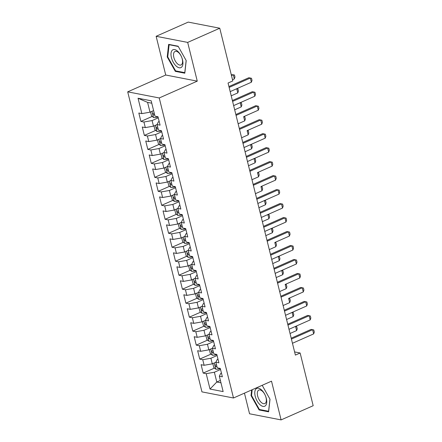 <?xml version="1.0" encoding="UTF-8"?>
<svg xmlns="http://www.w3.org/2000/svg" width="442" height="442" viewBox="0 0 442 442"><rect width="100%" height="100%" fill="white"/><g stroke="black" fill="none" stroke-linecap="round" stroke-linejoin="round"><path stroke-width="0.66" d="M244.448 393.148L249.553 413.784L281.101 419.9L313.179 405.706L300.135 352.998L294.599 351.92M127.699 91.842L201.95 391.877L233.492 397.993L159.242 97.964L127.699 91.842L165.722 75.024L197.265 81.14L187.679 42.41L156.137 36.294L165.722 75.024M156.137 36.294L188.22 22.1L219.762 28.216L187.679 42.41M151.772 103.207L147.595 102.395L138.048 98.246L141.854 113.622L138.827 113.036L140.904 121.423L143.926 122.014L145.313 127.605L142.285 127.02L144.363 135.407L147.39 135.992L148.772 141.584L145.744 140.998L147.821 149.385L150.849 149.976L152.23 155.567L149.208 154.982L151.28 163.369L154.308 163.954L155.695 169.546L152.667 168.96L154.739 177.347L157.766 177.938L159.153 183.529L156.125 182.944L158.203 191.331L161.231 191.916L162.612 197.508L159.584 196.922L161.662 205.309L164.689 205.9L166.07 211.491L163.043 210.906L165.12 219.293L168.148 219.878L169.529 225.47L166.507 224.884L168.579 233.271L171.607 233.862L172.993 239.453L169.966 238.868L172.043 247.255L175.065 247.84L176.452 253.432L173.424 252.846L175.502 261.233L178.529 261.824L179.911 267.416L176.883 266.83L178.96 275.217L181.988 275.802L183.369 281.394L180.347 280.808L182.419 289.201L185.447 289.786L186.833 295.378L183.806 294.792L185.883 303.179L188.905 303.764L190.292 309.356L187.264 308.77L189.342 317.163L192.369 317.748L193.751 323.34L190.723 322.754L192.8 331.141L195.828 331.727L197.209 337.318L194.187 336.732L196.259 345.125L199.287 345.71L200.674 351.302L197.646 350.716L199.723 359.103L202.745 359.689L204.132 365.28L201.104 364.694L203.182 373.087L214.508 368.076M138.048 98.246L151.175 100.787L154.982 116.169L158.009 116.754L160.081 125.147L157.059 124.556L158.44 130.152L161.468 130.738L163.546 139.125L160.518 138.539L161.899 144.131L164.927 144.716L167.004 153.109L163.976 152.518L165.363 158.114L168.385 158.7L170.463 167.087L167.435 166.501L168.822 172.093L171.85 172.678L173.921 181.071L170.899 180.48L172.281 186.076L175.308 186.662L177.386 195.049L174.358 194.463L175.739 200.055L178.767 200.64L180.844 209.033L177.817 208.442L179.203 214.038L182.226 214.624L184.303 223.011L181.275 222.425L182.662 228.017L185.69 228.602L187.762 236.995L184.734 236.404L186.121 242.001L189.148 242.586L191.226 250.973L188.198 250.387L189.579 255.979L192.607 256.564L194.684 264.957L191.657 264.366L193.038 269.963L196.066 270.548L198.143 278.935L195.115 278.349L196.502 283.941L199.524 284.526L201.602 292.919L198.574 292.333L199.961 297.925L202.988 298.51L205.06 306.897L202.038 306.312L203.419 311.903L206.447 312.488L208.525 320.881L205.497 320.295L206.878 325.887L209.906 326.472L211.983 334.859L208.956 334.274L210.342 339.865L213.364 340.451L215.442 348.843L212.414 348.257L213.801 353.849L216.829 354.434L218.9 362.821L215.878 362.236L217.26 367.827L220.287 368.413L222.365 376.805L219.337 376.219L223.144 391.595L210.011 389.048L206.21 373.672L203.182 373.087M219.762 28.216L232.807 80.925L228.055 83.03L295.383 355.097L300.135 352.998M217.989 359.131L217.221 359.473L215.878 362.236L212.293 363.843L210.911 358.247L217.094 355.512M204.132 365.28L212.293 363.843M202.745 359.689L210.911 358.247M219.337 376.219L220.68 373.451L221.448 373.114M214.53 345.152L213.757 345.489L212.414 348.257L208.834 349.86L207.453 344.268L213.635 341.533M200.674 351.302L208.834 349.86M199.287 345.71L207.453 344.268M208.961 334.29L205.375 335.881L203.989 330.284L210.177 327.55M197.209 337.318L205.375 335.881M195.828 331.727L203.989 330.284M205.502 320.312L201.917 321.898L200.53 316.306L206.712 313.571M193.751 323.34L201.917 321.898M192.369 317.748L200.53 316.306M208.956 334.274L210.298 331.511L211.072 331.168M202.044 306.328L198.452 307.919L197.071 302.322L203.254 299.588M190.292 309.356L198.452 307.919M188.905 303.764L197.071 302.322M205.497 320.295L206.839 317.527L207.607 317.19M198.58 292.35L194.994 293.936L193.613 288.344L199.795 285.609M186.833 295.378L194.994 293.936M185.447 289.786L193.613 288.344M202.038 306.312L203.381 303.549L204.149 303.206M195.121 278.366L191.535 279.952L190.148 274.36L196.336 271.626M183.369 281.394L191.535 279.952M181.988 275.802L190.148 274.36M198.574 292.333L199.917 289.565L200.69 289.228M191.662 264.388L188.077 265.974L186.69 260.382L192.872 257.647M179.911 267.416L188.077 265.974M178.529 261.824L186.69 260.382M195.115 278.349L196.458 275.587L197.231 275.244M190.309 247.282L189.541 247.625L188.198 250.387L184.612 251.99L183.231 246.398L189.414 243.664M176.452 253.432L184.612 251.99M175.065 247.84L183.231 246.398M191.657 264.366L192.999 261.603L193.767 261.266M186.85 233.299L186.082 233.641L184.734 236.404L181.154 238.011L179.772 232.42L185.955 229.685M172.993 239.453L181.154 238.011M171.607 233.862L179.772 232.42M183.391 219.32L182.618 219.663L181.275 222.425L177.695 224.028L176.308 218.436L182.496 215.702M169.529 225.47L177.695 224.028M168.148 219.878L176.308 218.436M177.822 208.464L174.236 210.049L172.85 204.458L179.032 201.723M166.07 211.491L174.236 210.049M164.689 205.9L172.85 204.458M174.363 194.48L170.772 196.066L169.391 190.474L175.573 187.739M162.612 197.508L170.772 196.066M161.231 191.916L169.391 190.474M177.817 208.442L179.159 205.679L179.927 205.337M170.899 180.502L167.314 182.087L165.932 176.496L172.115 173.761M159.153 183.529L167.314 182.087M157.766 177.938L165.932 176.496M174.358 194.463L175.701 191.701L176.468 191.358M167.441 166.518L163.855 168.104L162.474 162.512L168.656 159.777M155.695 169.546L163.855 168.104M154.308 163.954L162.474 162.512M170.899 180.48L172.242 177.717L173.01 177.375M163.982 152.54L160.396 154.125L159.01 148.534L165.192 145.799M152.23 155.567L160.396 154.125M150.849 149.976L159.01 148.534M167.435 166.501L168.778 163.739L169.551 163.396M160.523 138.556L156.938 140.142L155.551 134.55L161.733 131.815M148.772 141.584L156.938 140.142M147.39 135.992L155.551 134.55M163.976 152.518L165.319 149.755L166.087 149.413M157.059 124.578L153.473 126.163L152.092 120.572L158.275 117.837M145.313 127.605L153.473 126.163M143.926 122.014L152.092 120.572M160.518 138.539L161.86 135.777L162.628 135.434M153.601 110.594L150.015 112.18L147.595 102.395M141.854 113.622L150.015 112.18M157.059 124.556L158.402 121.793L159.17 121.451M197.265 81.14L159.242 97.964M281.101 419.9L271.515 381.17L233.492 397.993M220.381 380.429L216.79 382.015L220.972 382.827M220.552 369.495L214.37 372.23L216.79 382.015L210.011 389.048M206.21 373.672L214.37 372.23M184.806 73.201L186.215 60.626L178.126 46.217L168.629 44.371L167.22 56.946L175.308 71.355L184.806 73.201M251.647 389.96L251.017 395.568L259.106 409.977L268.609 411.822L270.018 399.248L262.189 385.297M140.904 121.423L152.225 116.417M144.363 135.407L155.683 130.396M147.821 149.385L159.148 144.379M151.28 163.369L162.606 158.358M154.739 177.347L166.065 172.341M158.203 191.331L169.524 186.32M161.662 205.309L172.988 200.303M165.12 219.293L176.446 214.282M168.579 233.271L179.905 228.265M172.043 247.255L183.364 242.244M175.502 261.233L186.828 256.227M178.96 275.217L190.287 270.206M182.419 289.201L193.745 284.189M185.883 303.179L197.204 298.168M189.342 317.163L200.668 312.151M192.8 331.141L204.127 326.13M196.259 345.125L207.585 340.113M199.723 359.103L211.044 354.092M176.17 70.974L175.308 71.355M167.772 56.698L167.22 56.946M259.973 409.596L259.106 409.977M251.575 395.319L251.017 395.568M229.138 87.422L250.338 78.041L251.504 78.284L252.023 80.378L251.376 82.234L230.177 91.616M251.376 82.234L250.338 78.041L248.807 77.742L228.923 86.538M150.54 111.948L151.49 115.798L153.545 117.522A3.984 1.138 -13.9 0 0 156.811 117.252L158.059 116.959M154.241 113.185A3.984 1.138 166.1 0 1 153.258 113.251C152.545 113.765 152.683 114.323 153.672 114.926A3.984 1.138 -13.9 0 0 154.656 114.865M232.509 79.731L234.326 78.93L233.288 74.737L231.475 75.538M234.326 78.93L234.973 77.074L234.453 74.974L231.254 74.659M232.602 101.4L253.802 92.024L254.962 92.262L255.482 94.361L254.835 96.218L233.636 105.594M254.835 96.218L253.802 92.024L252.266 91.726L232.382 100.522M236.061 115.384L257.261 106.003L258.426 106.246L258.946 108.34L258.299 110.196L243.658 116.677M258.299 110.196L257.261 106.003L255.725 105.704L235.84 114.506M153.998 125.931L154.954 129.777L157.004 131.506A3.984 1.138 -13.9 0 0 160.269 131.235L161.518 130.937M157.706 127.169A3.984 1.138 166.1 0 1 156.717 127.23C156.004 127.749 156.142 128.307 157.131 128.909A3.984 1.138 -13.9 0 0 158.12 128.849M231.216 95.815L237.785 92.908L236.752 88.715L230.183 91.621M236.752 88.715L237.912 88.958L238.431 91.058L237.785 92.908M157.463 139.91L158.413 143.76L160.463 145.484A3.984 1.138 -13.9 0 0 163.733 145.214L164.977 144.921M161.164 141.147A3.984 1.138 166.1 0 1 160.175 141.213C159.463 141.727 159.601 142.291 160.59 142.888A3.984 1.138 -13.9 0 0 161.579 142.827M234.68 109.798L241.249 106.892L240.21 102.699L233.641 105.605M241.249 106.892L241.896 105.036L241.376 102.936L240.194 102.693M181.673 67.09A9.768 4.906 -113.9 0 0 180.629 55.068A9.768 4.906 -113.9 0 0 172.236 50.272A9.768 4.906 -113.9 0 0 173.281 62.294A9.768 4.906 -113.9 0 0 181.673 67.09M181.612 64.565A7.398 3.718 -113.9 0 0 181.143 56.073A7.398 3.718 -113.9 0 0 175.043 51.438A7.398 3.718 -113.9 0 0 174.468 51.836A7.398 3.718 -113.9 0 0 174.933 60.333A7.398 3.718 -113.9 0 0 181.032 64.963A7.398 3.718 -113.9 0 0 181.612 64.565M186.154 60.515L184.795 72.648L175.59 70.864L167.75 56.896L169.12 44.714L178.286 46.493M169.507 44.543L169.12 44.714M265.476 405.712A9.768 4.906 -113.9 0 0 264.432 393.689A9.768 4.906 -113.9 0 0 256.04 388.894A9.768 4.906 -113.9 0 0 257.078 400.916A9.768 4.906 -113.9 0 0 265.476 405.712M265.41 403.187A7.398 3.718 -113.9 0 0 264.94 394.695A7.398 3.718 -113.9 0 0 258.846 390.059A7.398 3.718 -113.9 0 0 258.266 390.457A7.398 3.718 -113.9 0 0 258.736 398.955A7.398 3.718 -113.9 0 0 264.83 403.585A7.398 3.718 -113.9 0 0 265.41 403.187M269.952 399.137L268.592 411.27L259.388 409.485L251.553 395.518L252.2 389.717M239.52 129.362L260.719 119.986L261.885 120.224L262.404 122.323L261.758 124.18L247.117 130.655M261.758 124.18L260.719 119.986L259.183 119.688L239.304 128.484M242.978 143.346L264.178 133.965L265.344 134.208L265.863 136.302L265.217 138.158L244.017 147.54L250.586 144.639L251.752 144.882L252.272 146.982L251.625 148.832L250.586 144.639M265.217 138.158L264.178 133.965L262.647 133.666L242.763 142.468M160.921 153.893L161.871 157.739L163.921 159.468A3.984 1.138 -13.9 0 0 167.192 159.197L168.435 158.899M164.623 155.131A3.984 1.138 166.1 0 1 163.634 155.192C162.921 155.711 163.059 156.269 164.054 156.871A3.984 1.138 -13.9 0 0 165.037 156.811M244.835 116.92L245.354 119.02L244.708 120.87L243.669 116.677L244.835 116.92M238.139 123.777L244.708 120.87M164.38 167.872L165.33 171.723L167.385 173.446A3.984 1.138 -13.9 0 0 170.651 173.176L171.899 172.883M168.082 169.109A3.984 1.138 166.1 0 1 167.098 169.175C166.385 169.689 166.523 170.253 167.512 170.85A3.984 1.138 -13.9 0 0 168.496 170.789M248.293 130.898L248.813 132.998L248.166 134.854L247.128 130.661L248.293 130.898M241.597 137.76L248.166 134.854M246.443 157.324L267.642 147.948L268.802 148.186L269.322 150.286L268.675 152.142L247.476 161.523M268.675 152.142L267.642 147.948L266.106 147.65L246.222 156.446M167.838 181.855L168.794 185.701L170.844 187.43A3.984 1.138 -13.9 0 0 174.109 187.159L175.358 186.861M171.54 183.093A3.984 1.138 166.1 0 1 170.557 183.154C169.844 183.673 169.982 184.231 170.971 184.833A3.984 1.138 -13.9 0 0 171.96 184.773M245.056 151.744L251.625 148.832M249.901 171.308L271.101 161.927L272.266 162.17L272.786 164.264L272.139 166.12L257.498 172.601M272.139 166.12L271.101 161.927L269.565 161.628L249.68 170.43M171.297 195.834L172.253 199.685L174.303 201.408A3.984 1.138 -13.9 0 0 177.568 201.138L178.817 200.845M175.004 197.071A3.984 1.138 166.1 0 1 174.015 197.138C173.303 197.651 173.441 198.215 174.43 198.812A3.984 1.138 -13.9 0 0 175.419 198.751M248.52 165.722L255.089 162.816L254.034 158.617L247.481 161.529M254.051 158.623L255.216 158.86L255.73 160.96L255.089 162.816M253.36 185.286L274.559 175.91L275.725 176.148L276.244 178.248L275.598 180.104L260.957 186.579M275.598 180.104L274.559 175.91L273.023 175.612L253.144 184.408M256.819 199.27L278.018 189.889L279.184 190.132L279.703 192.226L279.057 194.082L257.857 203.464L264.427 200.563L265.592 200.806L266.112 202.906L265.465 204.762L264.427 200.563M279.057 194.082L278.018 189.889L276.488 189.59L256.603 198.392M260.283 213.248L281.482 203.873L282.642 204.11L283.162 206.21L282.515 208.066L261.316 217.447M282.515 208.066L281.482 203.873L279.946 203.574L260.062 212.37M263.741 227.232L284.941 217.851L286.107 218.094L286.626 220.193L285.98 222.044L264.78 231.426M285.98 222.044L284.941 217.851L283.405 217.552L263.52 226.354M267.2 241.21L288.399 231.835L289.565 232.072L290.085 234.172L289.438 236.028L274.797 242.503M289.438 236.028L288.399 231.835L286.864 231.536L266.985 240.332M270.659 255.194L291.858 245.813L293.024 246.056L293.543 248.155L292.897 250.006L271.697 259.388L278.267 256.487L279.432 256.73L279.952 258.83L279.305 260.686L278.267 256.487M292.897 250.006L291.858 245.813L290.322 245.514L270.443 254.316M274.117 269.172L295.317 259.797L296.483 260.034L297.002 262.134L296.355 263.99L275.156 273.371M296.355 263.99L295.317 259.797L293.786 259.498L273.902 268.294M174.761 209.817L175.712 213.663L177.761 215.392A3.984 1.138 -13.9 0 0 181.032 215.121L182.275 214.823M178.463 211.055A3.984 1.138 166.1 0 1 177.474 211.116C176.761 211.635 176.899 212.193 177.894 212.795A3.984 1.138 -13.9 0 0 178.877 212.735M258.675 172.844L259.194 174.944L258.548 176.8L257.509 172.601L258.675 172.844M251.979 179.706L258.548 176.8M178.22 223.796L179.17 227.647L181.226 229.37A3.984 1.138 -13.9 0 0 184.491 229.1L185.739 228.807M181.922 225.039A3.984 1.138 166.1 0 1 180.938 225.1C180.225 225.613 180.364 226.177 181.353 226.774A3.984 1.138 -13.9 0 0 182.336 226.713M262.134 186.828L262.653 188.922L262.007 190.778L260.968 186.585L262.134 186.828M255.437 193.684L262.007 190.778M181.679 237.779L182.634 241.625L184.684 243.354A3.984 1.138 -13.9 0 0 187.949 243.083L189.198 242.785M185.38 239.017A3.984 1.138 166.1 0 1 184.397 239.078C183.684 239.597 183.822 240.155 184.811 240.757A3.984 1.138 -13.9 0 0 185.8 240.697M258.896 207.668L265.465 204.762M185.137 251.758L186.093 255.609L188.143 257.338A3.984 1.138 -13.9 0 0 191.408 257.067L192.657 256.769M188.845 253.001A3.984 1.138 166.1 0 1 187.856 253.062C187.143 253.575 187.281 254.139 188.27 254.736A3.984 1.138 -13.9 0 0 189.259 254.675M262.36 221.646L268.929 218.74L267.874 214.541L261.321 217.453M267.891 214.547L269.056 214.79L269.57 216.884L268.929 218.74M188.601 265.741L189.552 269.587L191.601 271.316A3.984 1.138 -13.9 0 0 194.872 271.045L196.115 270.747M192.303 266.979A3.984 1.138 166.1 0 1 191.314 267.04C190.601 267.559 190.74 268.117 191.734 268.719A3.984 1.138 -13.9 0 0 192.718 268.659M265.819 235.63L272.388 232.724L271.349 228.525L264.78 231.431M272.388 232.724L273.034 230.868L272.515 228.768L271.338 228.525M192.06 279.72L193.01 283.571L195.066 285.3A3.984 1.138 -13.9 0 0 198.331 285.029L199.574 284.731M195.762 280.963A3.984 1.138 166.1 0 1 194.778 281.024C194.066 281.537 194.204 282.101 195.193 282.698A3.984 1.138 -13.9 0 0 196.176 282.637M275.974 242.752L276.493 244.846L275.847 246.702L274.808 242.509L275.974 242.752M269.277 249.608L275.847 246.702M195.519 293.703L196.469 297.549L198.524 299.278A3.984 1.138 -13.9 0 0 201.79 299.007L203.038 298.709M199.22 294.941A3.984 1.138 166.1 0 1 198.237 295.002C197.524 295.521 197.662 296.079 198.651 296.681A3.984 1.138 -13.9 0 0 199.64 296.621M272.736 263.592L279.305 260.686M277.582 283.156L298.781 273.775L299.947 274.018L300.461 276.117L299.82 277.974L285.178 284.449M299.82 277.974L298.781 273.775L297.245 273.476L277.361 282.278M198.977 307.682L199.933 311.533L201.983 313.262A3.984 1.138 -13.9 0 0 205.248 312.991L206.497 312.693M202.685 308.925A3.984 1.138 166.1 0 1 201.696 308.986C200.983 309.499 201.121 310.063 202.11 310.66A3.984 1.138 -13.9 0 0 203.099 310.599M276.2 277.57L282.769 274.664L281.731 270.471L275.162 273.377M281.731 270.471L282.891 270.714L283.41 272.808L282.769 274.664M281.04 297.134L302.24 287.759L303.405 288.002L303.925 290.096L303.278 291.952L288.637 298.427M303.278 291.952L302.24 287.759L300.704 287.46L280.825 296.256M202.442 321.666L203.392 325.511L205.442 327.24A3.984 1.138 -13.9 0 0 208.712 326.969L209.956 326.671M206.143 322.903A3.984 1.138 166.1 0 1 205.154 322.964C204.442 323.483 204.58 324.041 205.574 324.643A3.984 1.138 -13.9 0 0 206.558 324.583M286.355 284.692L286.875 286.792L286.228 288.648L285.189 284.449L286.355 284.692M279.659 291.554L286.228 288.648M284.499 311.118L305.698 301.737L306.864 301.98L307.383 304.079L306.737 305.936L285.538 315.312L292.107 312.411L293.273 312.654L293.792 314.754L293.145 316.61L292.107 312.411M306.737 305.936L305.698 301.737L304.162 301.444L284.283 310.24M205.9 335.649L206.85 339.495L208.906 341.224A3.984 1.138 -13.9 0 0 212.171 340.953L213.414 340.655M209.602 336.887A3.984 1.138 166.1 0 1 208.618 336.948C207.906 337.461 208.044 338.025 209.033 338.627A3.984 1.138 -13.9 0 0 210.016 338.561M289.814 298.676L290.333 300.77L289.687 302.626L288.648 298.433L289.814 298.676M283.118 305.532L289.687 302.626M287.957 325.102L309.157 315.721L310.323 315.964L310.842 318.058L310.196 319.914L288.996 329.296M310.196 319.914L309.157 315.721L307.626 315.422L287.742 324.218M209.359 349.628L210.309 353.473L212.364 355.202A3.984 1.138 -13.9 0 0 215.63 354.932L216.878 354.633M213.061 350.865A3.984 1.138 166.1 0 1 212.077 350.926C211.364 351.445 211.503 352.003 212.492 352.606A3.984 1.138 -13.9 0 0 213.48 352.545M286.576 319.516L293.145 316.61M291.422 339.08L312.621 329.699L313.781 329.942L314.301 332.041L313.66 333.898L292.46 343.274M313.66 333.898L312.621 329.699L311.085 329.406L291.201 338.202M212.817 363.611L213.773 367.457L215.823 369.186A3.984 1.138 -13.9 0 0 219.088 368.915L220.337 368.617M216.525 364.849A3.984 1.138 166.1 0 1 215.536 364.91C214.823 365.423 214.961 365.987 215.95 366.589A3.984 1.138 -13.9 0 0 216.939 366.523M290.04 333.495L296.604 330.588L295.571 326.395L289.002 329.301M295.571 326.395L296.731 326.638L297.251 328.732L296.604 330.588M151.965 111.318L153.49 117.484M156.623 116.489L156.811 117.252M154.573 114.528L153.672 114.926M155.424 125.301L156.954 131.462M160.081 130.467L160.269 131.235M158.037 128.511L157.131 128.909M158.888 139.28L160.413 145.446M163.54 144.451L163.733 145.214M161.496 142.49L160.59 142.888M162.347 153.263L163.871 159.424M166.999 158.429L167.192 159.197M164.954 156.474L164.054 156.871M165.805 167.242L167.33 173.408M170.463 172.413L170.651 173.176M168.413 170.452L167.512 170.85M169.264 181.226L170.794 187.386M173.921 186.391L174.109 187.159M171.877 184.436L170.971 184.833M172.728 195.204L174.253 201.37M177.38 200.375L177.568 201.138M175.336 198.414L174.43 198.812M176.187 209.188L177.712 215.348M180.839 214.353L181.032 215.121M178.795 212.398L177.894 212.795M179.645 223.166L181.17 229.332M184.303 228.337L184.491 229.1M182.253 226.376L181.353 226.774M183.104 237.15L184.629 243.31M187.762 242.315L187.949 243.083M185.712 240.36L184.811 240.757M186.568 251.128L188.093 257.294M191.22 256.299L191.408 257.067M189.176 254.338L188.27 254.736M190.027 265.112L191.552 271.272M194.679 270.277L194.872 271.045M192.635 268.322L191.734 268.719M193.486 279.09L195.01 285.256M198.143 284.261L198.331 285.029M196.093 282.3L195.193 282.698M196.944 293.074L198.469 299.234M201.602 298.239L201.79 299.007M199.552 296.284L198.651 296.681M200.408 307.052L201.933 313.218M205.06 312.223L205.248 312.991M203.016 310.262L202.11 310.66M203.867 321.036L205.392 327.196M208.519 326.202L208.712 326.969M206.475 324.246L205.574 324.643M207.326 335.014L208.851 341.18M211.983 340.185L212.171 340.953M209.933 338.224L209.033 338.627M210.784 348.998L212.309 355.158M215.442 354.164L215.63 354.932M213.392 352.208L212.492 352.606M214.248 362.976L215.773 369.142M218.9 368.147L219.088 368.915M216.856 366.186L215.95 366.589"/></g></svg>
